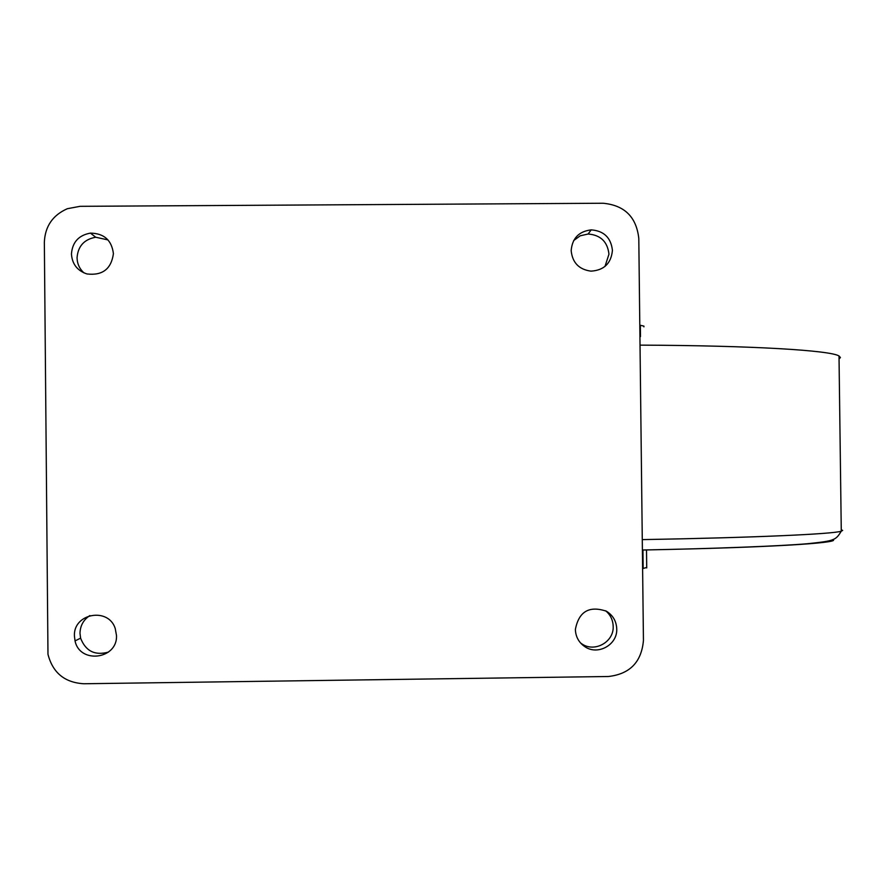 <?xml version="1.0" encoding="UTF-8"?>
<svg xmlns="http://www.w3.org/2000/svg" width="887" height="887" viewBox="0 0 887 887"><rect width="100%" height="100%" fill="white"/><g stroke="black" fill="none" stroke-linecap="round" stroke-linejoin="round"><path stroke-width="1.33" d="M642.609 568.6L646.712 567.48M639.793 325.141L643.918 326.117L643.929 326.859M74.419 636.001C73.155 613.338 108.524 606.863 115.232 628.506L116.485 635.447C117.783 659.307 79.797 664.33 75.04 640.902L74.419 636.001M108.502 652.078C94.964 655.815 85.662 651.169 80.606 638.163L79.985 633.329C80.185 625.712 83.478 619.791 89.864 615.567M575.375 629.471C578.834 611.509 589.201 605.433 606.453 611.232C612.972 615.323 616.398 621.222 616.742 628.927C617.585 644.893 597.594 655.881 584.666 646.545C578.756 642.399 575.663 636.7 575.375 629.471M605.655 610.788C610.467 614.868 612.972 620.08 613.183 626.399C614.015 642.099 594.368 652.91 581.639 643.729L580.519 642.931M573.656 240.577L580.209 235.809L588.114 234.013C600.588 235 607.54 241.719 608.959 254.181L604.989 266.455M571.161 250.644C572.226 238.27 578.912 231.341 591.23 229.866C603.925 230.875 610.988 237.705 612.429 250.367C611.176 263.395 604.025 270.313 590.975 271.145C579 269.515 572.403 262.685 571.161 250.644M83.943 272.897C79.52 268.805 77.213 263.772 77.058 257.762C77.978 246.165 84.198 239.324 95.729 237.239L108.003 239.911M71.448 253.992C72.379 242.184 78.71 235.232 90.441 233.115C104.101 233.381 111.751 240.244 113.414 253.704C111.252 269.027 102.437 275.768 86.959 273.95C77.313 270.723 72.146 264.06 71.448 253.992M80.074 206.327L603.06 203.245C624.503 205.252 636.411 216.971 638.795 238.403L643.441 640.436C641.556 662.024 629.881 674.053 608.415 676.504L83.81 683.755C64.662 682.591 52.721 672.767 47.976 654.284L44.35 242.262C45.049 226.351 52.721 215.164 67.379 208.7L80.074 206.327M643.164 568.545L642.942 549.984M640.481 336.616L640.347 325.219M839.047 359.058L840.421 357.505L839.013 355.975C830.42 350.376 752.764 345.575 640.026 345.132M642.277 539.618C755.136 537.633 832.782 534.074 841.275 531.202L842.65 530.437L841.253 529.705M642.399 550.029C799.01 546.88 840.665 541.846 832.66 539.629M646.723 567.935L646.512 549.918M591.23 229.866L588.114 234.013M90.441 233.115L95.729 237.239M581.639 643.729L584.666 646.545M80.606 638.163L75.04 640.902M839.013 355.975L841.275 531.202C835.72 540.194 834.955 540.882 807.203 543.742C780.25 546.07 715.576 548.621 642.399 549.995"/></g></svg>
